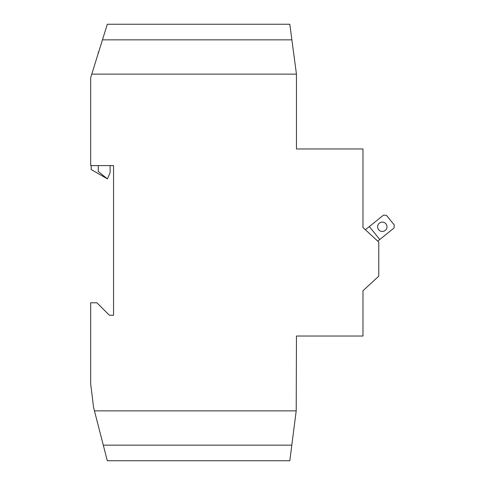 <?xml version="1.0" encoding="UTF-8"?>
<svg xmlns="http://www.w3.org/2000/svg" width="485" height="485" viewBox="0 0 485 485"><rect width="100%" height="100%" fill="white"/><g stroke="black" fill="none" stroke-linecap="round" stroke-linejoin="round"><path stroke-width="0.73" d="M113.545 165.591L113.545 315.25L109.386 315.25L96.915 302.779L90.677 302.779L90.677 383.841L93.581 407.485L94.454 410.862L296.208 410.862L296.456 336.038L362.974 336.038L362.974 290.721L378.767 276.171L378.767 242.082L362.974 227.532L362.974 148.962L296.456 148.962L296.456 74.138L91.774 74.138L90.677 77.661L90.677 165.591L113.545 165.591L113.545 315.25L109.386 315.25M377.742 241.142L394.008 228.029L394.323 225.107L386.49 215.395L383.568 215.079L365.381 229.751M362.974 227.532L362.974 226.495M362.974 291.764L362.974 290.721M296.456 74.138L289.806 24.25L107.306 24.25L91.774 74.138M94.454 410.862L107.306 460.75L289.806 460.75L296.208 410.862M91.198 165.591L91.198 169.538L107.409 178.898L110.113 172.66L110.113 165.591M98.267 165.591L98.267 171.49L107.409 178.898M98.267 53.289L98.267 52.101L98.637 52.101M291.806 445.151L103.287 445.151M291.891 39.849L102.45 39.849M377.639 226.774A4.674 4.674 0 0 0 384.654 230.824A4.674 4.674 0 0 0 384.654 222.724A4.674 4.674 0 0 0 377.639 226.774M369.327 226.562L379.767 239.511"/></g></svg>

